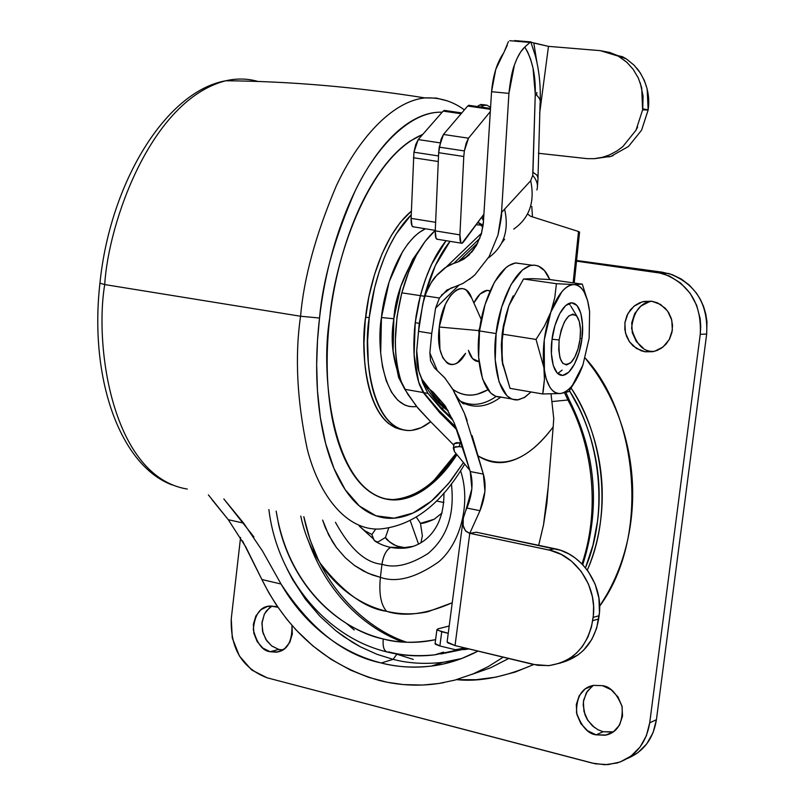 <?xml version="1.0" encoding="UTF-8"?>
<svg xmlns="http://www.w3.org/2000/svg" width="805" height="805" viewBox="0 0 805 805"><rect width="100%" height="100%" fill="white"/><g stroke="black" fill="none" stroke-linecap="round" stroke-linejoin="round"><path stroke-width="1.21" d="M512.554 297.186L508.841 305.779L503.487 325.26L502.219 333.391L502.934 334.216L503.86 325.502L508.841 305.779L523.532 278.993L556.436 283.702L574.025 284.568C582.307 285.493 587.499 294.539 589.612 311.686L589.129 338.321L582.88 365.128C576.43 382.516 568.934 391.985 560.371 393.524L542.691 393.967L510.038 388.362L502.36 362.763M581.924 338.593L580.133 338.321L581.924 338.593C581.13 349.068 573.864 373.661 562.786 375.412C551.646 375.925 549.996 350.739 551.999 339.73C552.814 329.074 560.059 304.833 570.926 302.841C582.407 302.056 583.917 327.826 581.924 338.593L579.087 352.338L574.458 364.142L568.692 372.262L562.645 375.422L557.211 373.077L553.256 365.49L551.415 353.767L551.999 339.73L554.937 325.582L559.747 313.578L565.653 305.588L571.741 302.791L577.064 305.538L580.848 313.326L582.538 324.918L581.924 338.593M570.031 304.974L568.692 303.515M580.033 339.147C578.584 349.39 575.696 357.058 571.369 362.139C562.242 368.328 558.167 360.932 559.133 339.952L552.059 339.267L559.133 339.952L558.72 349.742L559.988 357.943L562.725 363.276L566.509 364.957L570.735 362.783L574.78 357.108L578.04 348.817L580.033 339.147L580.465 329.537L579.268 321.396L576.621 315.963L572.888 314.081L568.632 316.083L564.516 321.698L561.176 330.09L559.133 339.952C563.198 319.474 569.044 311.495 576.652 316.013C580.073 320.642 581.2 328.349 580.033 339.147M501.324 397.086L495.719 396.332L490.597 392.971L482.577 379.034L478.643 357.219L479.518 330.946L496.142 333.572L495.216 359.956L499.05 381.842L506.939 395.808L512 399.169L518.37 399.813L525.001 397.147L531.018 391.954L524.216 397.61L517.243 399.944C496.011 400.528 492.408 354.18 496.142 333.572L479.518 330.946C475.785 351.453 479.549 397.64 501.032 397.117L511.406 398.918M502.783 365.188L501.565 345.355L502.934 334.216L502.219 333.391L501.334 344.932L502.068 360.761L510.038 388.362L542.691 393.967L543.345 390.385L544.432 379.286L543.918 367.654L536.029 339.438L544.442 326.035L550.841 312.099L554.736 297.86L556.436 283.702L523.532 278.993L532.548 278.651L550.026 279.566L532.558 278.651L523.532 278.993L508.841 305.779L513.228 295.848M522.395 263.879L515.693 262.943C494.642 266.666 480.927 311.112 479.518 330.946L485.083 304.491L494.431 282.203L505.983 267.612L508.579 265.71L515.371 262.983L522.435 263.879M496.142 333.572C497.581 313.658 511.266 269.001 532.085 265.227C539.803 264.775 545.689 269.554 549.745 279.546L544.472 270.601L538.153 265.912L534.228 265.117L530.103 265.63L522.465 269.937L511.014 284.608L501.716 307.007L496.142 333.572M502.068 360.761L502.219 333.391L508.841 305.779L505.721 315.872L503.517 328.078L501.465 347.247L502.068 360.761M574.025 284.568L582.307 284.155L550.026 279.566L582.307 284.155L574.025 284.568L556.436 283.702L554.736 297.86L550.841 312.099C557.744 294.268 565.472 285.091 574.025 284.568C570.041 284.497 565.965 286.902 561.81 291.782L550.841 312.099L544.24 340.022L544.432 379.286L542.691 393.967L560.371 393.524C551.908 393.665 546.424 385.042 543.918 367.654L546.182 378.873L549.896 387.215C552.854 391.794 556.346 393.897 560.371 393.524L568.813 391.592L560.371 393.524C564.396 393.132 568.411 390.395 572.425 385.313L582.88 365.128L589.129 338.321L589.612 311.686L587.59 300.567L584.148 292.004C581.381 287.144 578.01 284.658 574.025 284.568M536.029 339.438L502.934 334.216L536.029 339.438L543.918 367.654C542.067 349.33 544.381 330.815 550.841 312.099L544.442 326.035L536.029 339.438M557.664 373.52L562.142 370.119M588.063 302.398L582.307 284.155M568.813 391.592L576.189 379.789M406.716 642.239C371.658 630.919 319.434 591.172 303.807 516.649L310.016 539.732L318.74 560.904M402.943 642.038C371.95 630.919 329.597 600.319 308.587 541.383M413.277 659.416L395.356 653.74M569.427 400.367L567.907 399.994C589.703 439.922 602.15 503.719 582.015 563.933C602.15 503.719 589.703 439.922 567.907 399.994L552.542 401.514L567.907 399.994L564.637 392.941M508.69 658.5L490.517 667.818L472.092 674.318L490.517 667.818L508.589 658.56M454.785 660.925L447.811 661.619L454.805 660.925M477.979 651.104C462.392 659.245 446.876 664.226 431.44 666.057C413.146 668.059 396.412 667.033 381.248 662.988L393.122 659.355L396.966 654.022L393.122 659.355L376.982 654.304L360.429 646.828L352.117 642.108L335.665 630.587L319.897 616.238L305.357 599.131L292.587 579.509L287.043 568.894L292.587 579.509L305.357 599.131L319.897 616.238L335.665 630.587L343.836 636.695L360.429 646.828L376.982 654.304L393.122 659.355L381.248 662.988C343.876 655.22 310.468 628.896 281.036 584.028L262.601 551.194L281.036 584.028L261.867 579.509L242.476 540.809M452.229 602.764L427.807 611.76C414.072 614.698 400.327 614.537 386.561 611.287C372.816 608.006 360.066 601.969 348.303 593.164C336.56 584.36 326.639 573.492 318.528 560.562C310.428 547.642 304.682 533.604 301.291 518.46L300.778 516.065C304.31 533.192 310.871 549.01 320.45 563.54C343.292 592.51 365.339 608.429 386.561 611.287C380.835 604.736 378.783 593.426 380.403 577.346L372.313 574.961L363.619 571.127L354.502 565.502L345.305 557.744L336.49 547.601L332.415 541.594L325.391 527.798L322.634 520.09L328.682 534.983L336.49 547.601L345.305 557.744L354.502 565.502L368.026 573.251L380.403 577.346L381.962 564.275C365.53 562.886 350.024 548.889 335.444 522.274C350.024 548.889 365.53 562.886 381.962 564.275C383.1 556.718 385.545 551.365 389.308 548.205M457.29 650.048L434.791 654.847C417.272 656.498 401.967 655.522 388.885 651.929L387.396 652.06C383.965 651.044 382.586 646.677 383.24 638.959C349.43 632.448 289.398 594.191 276.165 511.105L278.54 524.125C282.686 542.741 289.709 560.018 299.621 575.957C309.543 591.896 321.718 605.34 336.138 616.288C350.577 627.226 366.275 634.783 383.24 638.959C400.236 643.104 417.242 643.437 434.277 639.925L435.606 639.643C415.259 643.346 397.811 643.125 383.24 638.959C382.586 646.677 383.965 651.044 387.396 652.06M405.418 547.933L401.212 548.235L391.351 547.249L405.418 547.933M404.633 547.591L411.697 546.766M253.927 536.915L223.83 498.929L243.613 523.109L262.601 551.194M443.736 682.65C422.082 686.605 400.558 685.86 379.155 680.426C326.981 665.393 287.878 631.754 261.867 579.509L245.827 546.967L228.288 519.708L211.816 499.432M435.304 230.381C421.106 242.959 409.936 263.778 401.816 292.839C393.444 326.87 393.263 356.514 401.272 381.771C397.257 370.34 395.285 356.625 395.346 340.626L397.026 316.657L401.816 292.839L420.371 295.646C411.999 329.859 411.747 359.624 419.606 384.971L423.259 392.548L404.784 389.288L401.272 381.771L407.743 394.178L418.248 408.527L430.786 421.86L416.336 406.183L404.784 389.288L423.259 392.548L439.681 412.683L441.16 412.542L439.681 412.683L457.119 430.051L439.681 412.683L423.259 392.548L419.606 384.971C415.662 373.5 413.75 359.734 413.851 343.665L414.454 329.899L416.074 316.154L418.691 302.459L422.766 287.294L427.344 274.193L432.627 262.158L446.071 240.685L431.52 264.483L425.432 279.305L420.371 295.646C426.71 272.382 435.274 254.068 446.081 240.685C435.274 254.068 426.71 272.382 420.371 295.646L401.816 292.839L408.809 271.496L416.447 255.054L425.05 241.48L435.274 230.411M440.919 653.962L467.343 648.538L440.909 653.972M393.122 659.355C408.185 663.35 424.799 664.346 442.961 662.344L461.597 658.581L442.961 662.344C424.799 664.346 408.185 663.35 393.122 659.355M430.786 421.86L453.567 444.913L430.786 421.86M564.607 392.951L567.907 399.994L569.427 400.327L565.985 392.649M228.288 519.708L243.613 523.109L228.288 519.708L208.394 494.904M478.039 651.114L461.255 658.711L443.595 663.934C422.776 668.512 401.997 668.2 381.248 662.988C360.529 657.745 341.501 648.246 324.153 634.481C306.846 620.705 292.467 603.891 281.036 584.028L261.867 579.509L268.709 592.571L276.397 605.018L286.741 619.136L296.19 630.063L312.803 645.862L331.006 659.295L350.598 670.142L368.569 677.327L387.195 682.258L403.416 684.582L422.534 685.055L438.836 683.485L454.936 680.094L473.239 673.845L488.313 666.56L503.206 657.182M390.807 547.4C386.37 549.714 383.422 555.339 381.962 564.275C394.561 568.511 409.876 564.959 427.918 553.599C447.057 537.66 454.875 514.405 451.394 483.845C454.875 514.405 447.057 537.66 427.918 553.599C409.876 564.959 394.561 568.511 381.962 564.275L380.403 577.346C396.463 583.001 415.873 577.849 438.634 561.9C460.158 543.908 471.428 503.226 460.581 470.734C471.428 503.226 460.158 543.908 438.634 561.9C415.873 577.849 396.463 583.001 380.403 577.346C378.783 593.426 380.835 604.736 386.561 611.287C404.221 617.073 426.107 614.225 452.239 602.744M401.111 548.235L413.015 546.364L404.492 547.591L396.785 546.072C389.851 542.409 386.068 539.551 385.444 537.488L378.008 541.966L375.1 541.252L373.339 538.857L359.201 526.007L364.826 530.787L371.89 534.5L375.754 529.026L371.89 534.5L364.826 530.787M585.466 567.787C609.616 510.944 599.393 436.37 569.417 390.717C580.385 408.387 588.395 427.676 593.466 448.576C599.252 472.636 600.611 496.806 597.552 521.087L592.963 545.116L585.487 567.807L592.983 545.116L597.582 521.077C600.641 496.796 599.282 472.636 593.496 448.576C588.425 427.666 580.405 408.366 569.437 390.677L578.926 407.924M346.402 623.362L354.25 629.993M587.288 570.121C613.39 512.171 602.704 434.368 571.148 388.121C582.83 406.364 591.313 426.358 596.596 448.103C602.361 472.082 603.72 496.172 600.661 520.372C598.407 537.981 593.949 554.565 587.308 570.141M584.048 419.365C591.906 438.323 596.757 458.82 598.578 480.857M599.041 489.188C599.685 508.911 597.511 528.1 592.53 546.756M585.748 567.173L585.487 567.807M463.579 649.685L469.013 648.941M508.398 41.588L503.779 52.838C497.148 62.116 493.073 75.066 491.553 91.71L508.931 93.38L514.435 64.994L516.981 58.574L520.634 52.003L524.779 47.032L527.627 51.912L530.636 59.308L533.031 68.163L535.265 94.094L532.95 172.29L536.764 174.987L538.102 177.774L537.981 178.7L537.941 176.848L536.774 174.987L532.95 172.29L532.729 175.369C537.005 180.421 538.384 185.281 536.855 189.97C538.384 185.301 537.005 180.421 532.729 175.369L530.686 180.753L501.535 212.48L508.931 93.38L491.553 91.71L483.352 223.166L481.45 233.752L476.5 245.344L468.661 255.376L458.186 261.867L451.092 264.382L444.511 268.146L437.196 274.747L431.319 282.475L426.127 292.668L422.796 303.877L418.55 331.348L431.732 333.471L435.575 308.154L439.419 298.031L424.939 295.838L439.419 298.031L446.906 290.031L462.855 283.471L472.283 277.141L474.859 274.877L489.148 256.533L497.983 235L501.535 212.48L508.931 93.38C510.38 79.957 512.222 70.498 514.435 64.994C517.484 56.511 520.936 50.534 524.779 47.032L530.616 41.81M473.883 302.962C477.466 295.666 481.772 291.47 486.814 290.364L490.134 290.796L487.277 290.323L480.072 294.046L473.883 302.962M479.076 334.91L478.824 330.593L439.268 327.021C434.7 359.916 452.903 377.032 465.532 353.385M479.549 330.654L478.824 330.593L479.549 330.654M538.676 545.327L543.476 525.122L548.215 487.005L553.186 426.902L553.739 418.489L551.033 393.947L553.739 418.489L553.186 426.902C541.101 443.223 528.462 454.06 515.291 459.403C502.079 464.727 489.51 463.469 477.596 455.62L464.475 413.478L453.618 390.636L444.903 378.008L434.529 367.996L430.574 360.942L429.86 352.872L431.732 333.471L418.55 331.348L422.796 303.877L424.939 295.838C429.125 285.644 432.818 279.043 436.038 276.065L446.322 266.968L453.849 263.326L479.871 238.31L453.849 263.326L458.186 261.867L477.768 242.999L458.186 261.867L463.942 259.059L469.305 254.762M448.194 410.892C441.382 406.253 435.284 399.119 429.9 389.489L433.201 392.146L440.053 402.319L447.882 410.339L440.174 402.48L433.201 392.146L429.9 389.489L421.991 379.266L418.902 371.507C417.211 367.171 416.477 360.227 416.708 350.688L418.55 331.348L416.708 350.688L418.902 371.507C421.418 379.648 425.08 385.645 429.9 389.489L437.125 400.397L445.155 408.608M516.639 41.337L518.802 41.518L516.528 41.015M527.597 213.989L530.565 216.263L578.523 231.508L573.13 282.847L578.523 231.508L530.565 216.263L527.597 213.989M487.84 389.791L477.285 394.209C468.621 396.382 460.47 394.762 452.843 389.338C463.64 396.835 475.302 396.986 487.83 389.771M437.045 370.139L429.86 352.872L431.732 333.471L435.575 308.154L458.78 285.362L435.575 308.154L439.419 298.031M501.817 242.808L504.614 239.216M533.816 43.057L536.985 62.82L533.816 43.057L548.477 46.358L539.632 113.425L548.477 46.358L530.948 42.232M471.74 298.142L466.508 290.414C463.288 287.908 459.725 287.918 455.831 290.454L450.287 295.848L445.376 304.381L439.268 327.021L439.933 349.461L442.8 357.792L447.057 362.934C450.347 365.289 453.909 365.138 457.753 362.481L465.582 353.325M468.409 350.336L472.575 358.617L479.015 361.616C473.974 361.354 470.442 357.591 468.419 350.336M449.18 626.028L437.92 628.846L449.18 626.028M448.224 633.314L437.326 630.124L437.92 628.846L436.924 629.641L441.734 631.774L448.224 633.314M444.974 405.609L433.201 392.146L445.507 406.434L454.09 422.675L470.231 471.539L471.891 488.736L465.743 510.622L466.92 508.036L479.991 510.712L469.778 533.323L550.117 550.298L561.296 554.444L571.58 561.246L581.27 571.54L588.495 584.128L592.369 596.535L593.597 606.165L593.305 615.785L591.484 626.924L587.892 637.178L582.438 646.395L576.531 653.066L569.558 658.51L560.522 663.008L549.252 665.584L537.71 665.302L455.026 645.57L469.778 533.323L465.391 530.787L463.157 525.494L463.217 518.45L465.743 510.622M600.238 50.645L548.477 46.358L600.238 50.645L618.331 56.149L626.914 62.347L633.193 69.351L626.542 61.995L618.602 56.31L609.727 52.466L600.238 50.645M514.606 40.572L530.565 41.88M595.177 158.595L610.915 156.351L628.463 146.49L641.575 130.209L648.156 110.003L647.14 88.912L644.372 80.54L640.307 72.923L634.068 65.165L626.521 59.027L609.536 52.406M585.869 158.515L538.394 153.272L587.258 158.655L594.181 158.676L602.452 157.307L609.244 155.013L616.902 150.998L622.829 146.601L636 130.219L642.611 109.893L641.706 87.815L638.335 78.065L633.193 69.351M441.442 295.113L450.941 288.059L455.751 286.479M444.954 405.579L454.09 422.675L460.138 438.494L470.231 471.539L483.332 474.095L477.596 455.62C502.652 470.09 527.849 460.51 553.186 426.902L546.857 503.568L543.576 524.598L538.666 545.327M447.157 641.424L447.771 642.823L455.026 645.57L533.363 664.457L548.517 665.644C572.788 662.052 587.499 647.059 592.661 620.665L598.658 618.975C594.503 642.058 582.156 656.588 561.638 662.585L578.081 654.928L583.665 650.158L591.796 639.472L596.666 628.202L599.453 612.535L598.94 598.185L595.126 584.148L588.254 571.459L582.236 564.154L575.233 558.016L568.773 553.88L560.582 550.288L476.329 532.206L469.778 533.323L476.329 532.206L554.866 548.728L548.668 549.966L554.866 548.728C582.297 553.78 603.76 585.849 599.101 615.724L593.104 617.395L592.661 620.665L598.658 618.975L599.101 615.724L593.104 617.395C597.783 587.328 576.219 555.058 548.668 549.966L469.114 533.152L466.105 531.37L463.901 528.11L463.157 525.494L463.267 518.43M429.86 352.922L437.115 370.189M435.103 643.497L439.882 645.972L455.439 649.736L439.882 645.972L441.734 631.774L439.882 645.972L435.465 644.292L435.113 643.437M464.867 647.934L455.439 649.736L459.031 650.048L464.857 647.934M579.56 232.122L578.523 231.508L579.57 232.112L574.217 283.008M465.35 403.909C476.822 408.457 488.625 406.193 500.75 397.127C488.333 406.394 476.278 408.548 464.586 403.567L458.669 400.135M467.152 420.562L464.475 413.478L452.491 388.755L444.511 377.565L434.529 367.996L430.574 360.942M460.098 400.96L461.688 401.735C472.787 406.505 484.268 404.754 496.142 396.483C484.218 404.754 472.736 406.505 461.688 401.735L460.098 400.96M472.133 435.686L483.332 474.095L484.952 491.342L479.991 510.712L469.778 533.323L455.026 645.57L447.097 642.008L462.895 521.419M507.281 45.301L495.739 69.492L491.553 91.71L483.453 221.345L481.43 233.651L476.5 245.344L471.539 252.378M536.643 95.232L536.794 92.454M480.172 326.176L478.824 330.593L480.172 326.176M471.519 297.649C463.982 276.497 442.519 295.244 439.268 327.021L478.824 330.593M540.215 100.987C540.678 84.938 539.058 69.884 535.335 55.837L530.767 41.749L524.779 47.032C532.256 59.53 535.758 75.217 535.265 94.094C539.219 97.153 540.829 100.233 540.095 103.332C540.839 100.243 539.229 97.153 535.265 94.094L532.729 175.369L530.686 180.753L501.535 212.48C501.978 214.422 500.791 221.928 497.983 235M474.859 274.877L469.275 279.466M488.494 257.791C503.95 246.481 509.313 230.26 504.594 209.099C509.313 230.25 503.95 246.471 488.504 257.781M513.771 229.093C529.459 217.974 535.104 201.864 530.686 180.753C535.104 201.854 529.469 217.964 513.791 229.083M529.952 42.434L509.706 40.683M470.231 471.539L483.332 474.095C486.502 484.922 485.385 497.128 479.991 510.712L466.92 508.036C472.334 494.501 473.441 482.336 470.231 471.539M628.463 146.49L641.575 130.209L648.176 109.802L642.752 108.826L642.611 109.893L648.156 110.003L642.611 109.893M640.227 82.754L643.064 95.996L642.752 108.826L648.176 109.802C650.158 96.107 646.979 83.026 638.667 70.558L636.745 68.103M626.562 59.057L622.466 56.682M608.922 156.945L613.199 155.556M637.61 127.019L636 130.219L622.829 146.601M607.503 155.707L603.197 157.106M373.339 538.857L371.89 534.5L374.013 540.155L376.69 541.936L378.008 541.966L385.444 537.488L388.694 528.14L385.444 537.488L389.6 541.976L393.866 544.784L399.743 546.967L404.674 547.611L410.6 546.977M420.462 523.31L422.363 535.798L420.955 542.721L422.363 535.798L420.462 523.31L434.207 519.245C426.902 522.415 422.313 523.773 420.462 523.31L416.386 517.202L420.462 523.31M442.086 512.976L434.207 519.245L442.086 512.996M443.344 493.696L444.028 494.642L443.344 493.696M411.395 546.857L409.987 547.108M443.867 502.531L436.471 501.012L443.867 502.531M410.248 520.724L418.53 544.069L410.248 520.724M272.05 605.964L266.475 610.794L264.241 614.436L261.917 623.503L263.024 633.062L266.807 640.861L271.718 645.972L278.721 649.404L270.128 651.728L277.785 651.909L284.708 648.609L289.83 642.31L292.336 633.968L291.963 625.384C292.265 642.048 287.003 650.973 276.165 652.171L270.128 651.728L278.721 649.404L282.786 649.937M275.38 606.437L277.906 607.242L270.148 605.994C260.337 606.447 254.722 614.346 253.293 629.671C257.047 643.598 262.661 650.943 270.128 651.728L262.893 648.116L257.187 641.635L253.847 633.273L253.374 624.288L255.829 616.016L260.87 609.727L267.723 606.356L275.38 606.437M651.879 301.231C640.247 302.69 633.485 311.716 631.593 328.309C635.739 343.161 642.34 350.839 651.396 351.332L645.228 351.795L641.062 350.728L633.153 345.969L629.419 341.712L626.461 336.128L624.831 329.487L624.962 322.372L626.914 315.61L630.355 309.895L634.722 305.648L639.401 302.901L643.95 301.442L651.718 301.211L657.474 302.831L665.262 308.235L668.764 312.803L671.36 318.609L672.537 325.311L671.974 332.274L669.71 338.734L666.097 344.067L661.73 347.961L657.142 350.437L652.724 351.704L645.228 351.795L653.308 351.594M593.315 685.397L587.298 691.233L583.665 700.048L583.192 705.089L585.044 714.941L587.087 719.217L592.359 725.798L598.004 729.763L603.136 731.725L596.133 734.854L603.136 731.725L613.42 731.836L606.467 734.985L596.133 734.854C588.022 733.919 581.472 726.523 576.501 712.687C576.4 696.637 582.055 687.53 593.466 685.367L602.442 685.659C610.281 686.444 616.841 693.487 622.134 706.8C623 722.669 617.777 732.057 606.467 734.985M231.256 618.783L240.564 537.448L231.256 618.783L232.273 638.033L239.387 655.964L251.593 669.931L267.109 677.8C242.255 668.251 230.3 648.578 231.256 618.783M662.143 272.16L576.581 260.488L669.086 273.63C695.681 283.752 708.209 303.898 706.669 334.065L700.249 334.317L706.669 334.065L706.961 321.698L705.784 314.041L703.61 306.594L700.501 299.631L696.466 293.151L689.503 285.252L681.231 278.983L671.994 274.555L662.143 272.16M576.511 261.152L662.445 273.418C689.201 283.622 701.799 303.918 700.249 334.317L649.716 722.81L656.417 719.73L706.669 334.065L656.417 719.73L649.716 722.81C646.214 743.498 635.326 756.891 617.073 762.999L604.927 764.74L592.51 763.16L267.109 677.8L595.328 763.814L607.936 764.629L620.152 761.993L631.07 756.016L639.985 747.131L646.375 735.78L649.716 722.81L700.249 334.317L700.742 326.498L700.199 318.76L696.627 305.196L689.986 293.09L680.738 283.159L669.428 276.014L656.92 272.16L576.511 261.152M627.427 758.471C643.668 751.598 653.328 738.688 656.417 719.73L653.086 732.6L646.737 743.88L637.872 752.705L627.377 758.501M599.644 606.225C651.416 535.878 636.644 413.257 585.154 357.963L594.311 370.139C609.294 391.693 620.001 415.611 626.441 441.885C632.811 468.198 634.31 494.622 630.929 521.177C627.477 547.712 619.488 572.103 606.94 594.352L599.644 606.246M533.705 664.538L515.23 672.064L495.92 677.136L476.137 679.702L456.425 679.682M645.228 351.795L636.433 348.464L629.49 341.813L625.435 332.868L624.871 322.976L627.89 313.618L634.028 306.192L642.39 301.825L651.718 301.211L660.583 304.451L667.637 311.092L671.773 320.108L672.346 330.12L669.267 339.569L663.008 347.005L654.566 351.292L645.228 351.795M596.133 734.854L587.559 730.739L580.797 723.544L576.853 714.357L576.3 704.566L579.238 695.631L585.215 688.889L593.365 685.387L602.442 685.659L611.086 689.684L617.958 696.889L621.983 706.146L622.547 716.058L619.548 725.074L613.46 731.815L605.229 735.237L596.133 734.854M278.721 649.404L271.516 645.821L265.831 639.381L262.511 631.08L262.038 622.144L264.483 613.933L269.504 607.684M651.97 351.423L644.654 351.694M643.215 348.112L636.312 341.521L632.287 332.636L631.724 322.815L634.722 313.527L640.83 306.152L649.142 301.825L651.869 301.231M612.182 732.097L603.136 731.725M594.603 727.65L587.881 720.505L583.947 711.389L583.404 701.658L586.322 692.793L592.279 686.102M456.526 679.651C479.317 682.056 505.017 677.015 533.645 664.517M187.293 489.068C112.871 476.963 94.125 347.468 104.72 284.568L99.941 283.189L104.72 284.568C94.125 347.468 112.871 476.963 187.293 489.068M380.222 528.976C346.563 531.139 319.022 495.357 307.309 449.341C296.985 400.659 294.741 356.293 300.557 316.244L104.72 284.568L300.557 316.244C294.741 356.293 296.985 400.659 307.309 449.341C319.022 495.357 346.563 531.139 380.222 528.976C413.005 525.746 441.17 504.121 464.716 464.093M442.166 112.237C410.61 110.879 376.297 146.56 355.055 191.137C334.578 238.179 322.735 280.472 319.525 318.025C316.144 347.378 315.751 375.221 318.347 401.554C320.994 427.797 326.246 450.206 334.115 468.802C342.004 487.277 351.644 500.64 363.045 508.891C374.426 517.062 386.531 519.929 399.34 517.494C412.13 515.029 424.668 507.905 436.944 496.122L450.679 480.937L463.459 462.563L448.345 483.795L431.309 501.173L412.955 513.067L394.168 518.168L375.975 515.784L359.382 505.993L345.204 489.692L333.924 468.339L325.683 443.646L320.31 417.292L317.452 390.687L316.667 364.856L317.502 340.505L319.525 318.025L300.557 316.244L319.525 318.025C322.966 288.653 329.094 260.568 337.909 233.762C346.764 207.026 357.4 184.013 369.827 164.713C382.254 145.534 395.265 131.527 408.87 122.702C420.371 115.266 431.47 111.774 442.176 112.227M422.786 134.375L410.248 141.016C397.942 149.187 386.199 161.996 375.019 179.424C363.83 196.943 354.27 217.773 346.321 241.903C338.392 266.103 332.888 291.42 329.778 317.884C326.719 344.339 326.337 369.455 328.621 393.253C330.946 416.97 335.635 437.286 342.678 454.211C349.732 471.046 358.406 483.292 368.68 490.959C378.944 498.547 389.892 501.334 401.524 499.301C413.136 497.249 424.547 490.919 435.757 480.323L456.958 454.674C438.413 483.151 417.443 498.235 394.027 499.915C333.361 498.043 319.555 375.794 329.778 317.884C333.944 264.966 366.275 158.132 422.746 134.415M402.581 429.719L395.235 427.697L388.292 423.299C382.113 418.177 376.961 410.379 372.836 399.874C368.72 389.338 366.013 376.891 364.725 362.512L363.961 343.604L365.239 320.511L368.801 297.095L374.496 274.606L382.073 253.796L391.15 235.774L400.387 222.271L411.375 211.071C382.305 235.613 368.559 288.17 365.621 317.13L369.223 317.703L367.593 340.968L368.318 363.125C369.596 377.515 372.282 389.982 376.388 400.518C380.503 411.023 385.635 418.831 391.794 423.953C397.952 429.035 404.613 431.178 411.768 430.363L421.226 427.656L430.625 421.709C423.702 427.284 416.678 430.222 409.564 430.514C371.014 430.262 362.874 352.912 369.223 317.703L365.621 317.13C359.815 351.222 366.325 424.054 402.49 429.699M404.835 389.358C393.333 365.963 389.67 342.427 393.846 318.74L381.449 317.542C376.428 345.184 382.757 406.777 413.518 406.736L416.658 406.585M404.875 389.449L398.616 377.414L393.112 350.809L393.846 318.74L400.769 286.5L412.693 259.472L419.294 250.053M413.539 406.736L409.141 406.424L404.915 405.116L397.901 400.347L391.451 392.126L386.249 380.765L382.536 366.828L380.695 353.113L381.449 317.542L389.157 281.77L402.47 251.834L408.175 243.502L414.132 236.771L419.083 232.544L425.372 228.771C398.173 242.134 383.583 292.658 381.449 317.542L393.846 318.74C395.235 296.773 403.708 273.901 419.264 250.114M369.223 317.703L374.597 287.878L379.095 272.01L384.508 257.117L389.389 246.229L396.161 233.923L411.234 214.784C384.428 241.228 372.192 289.78 369.223 317.703M456.033 453.547L434.257 480.022C423.038 490.617 411.617 496.937 399.994 498.989M392.568 499.623L385.424 498.959M384.589 498.758L392.488 499.603C416.195 497.862 437.377 482.507 456.022 453.537M447.137 100.846L436.34 98.089L425.06 97.918C391.834 101.088 357.511 139.99 336.269 185.995C315.791 234.356 303.888 277.775 300.557 316.244C303.888 277.775 315.791 234.356 336.269 185.995C357.511 139.99 391.834 101.088 425.06 97.918L436.34 98.089L447.137 100.846M258.023 81.476C247.658 78.477 236.912 78.246 225.772 80.772C150.565 99.991 108.162 223.901 104.72 284.568C108.162 223.901 150.565 99.991 225.772 80.772C236.912 78.246 247.658 78.477 258.023 81.476M437.588 239.306L436.069 238.31L435.253 230.864L438.665 152.698L441.039 139.406L443.454 134.465L439.228 147.144L464.364 150.927L468.51 138.198L443.454 134.465L467.675 106.019L469.516 105.405M440.063 142.857L418.218 139.577L413.931 152.205L438.524 155.939L413.931 152.205L415.752 144.508L418.218 139.577L440.063 142.857M418.318 333.34L419.264 323.328L424.426 296.26C430.745 273.036 439.278 254.722 450.025 241.339L435.304 265.62L424.426 296.26L420.371 295.646L415.209 322.684L419.264 323.328L424.426 296.26L420.371 295.646L415.209 322.684L414.122 354.743L418.691 382.134L423.802 392.649L438.775 410.278L456.043 427.314L438.775 410.278L423.802 392.649L427.938 393.373L423.802 392.649L418.691 382.134C413.79 365.41 412.633 345.587 415.209 322.684L419.264 323.328L418.308 333.431M444.984 110.496L443.142 111.12L461.114 113.736L443.142 111.12L418.218 139.577L443.142 111.12L445.054 110.506M482.668 104.65L479.488 105.063L483.433 105.455L481.098 107.075L483.433 105.455L486.874 105.173L490.285 107.166M481.098 107.075L484.771 104.861L486.874 105.173L490.014 106.995M421.438 378.229L422.706 382.828L423.792 382.757L422.706 382.828L421.448 378.239M480.484 225.038L483.091 225.652L480.484 225.038L482.899 227L480.484 225.038L476.117 224.796M481.289 225.179L477.878 222.401L481.289 225.179M481.501 217.964L481.571 217.39L481.501 217.964M531.773 206.342L532.487 216.877M483.614 217.481L482.306 216.404L483.614 217.481M483.131 225.299L477.969 222.281L483.131 225.299M483.493 220.329L482.658 219.524M458.186 446.413L459.494 446.604L459.856 442.82L461.617 443.153L459.856 442.82L459.494 446.604L462.815 447.238L459.494 446.604L453.819 447.409L454.483 451.675L469.687 470.13L454.483 451.675L453.326 448.244L456.053 446.453M453.044 420.371L441.402 409.051L441.583 408.135L452.179 418.52L441.583 408.135L444.149 407.883L441.583 408.135L427.817 393.212L422.706 382.828L427.938 393.373L441.583 408.135L441.402 409.051L453.044 420.371M453.336 448.133L454.191 443.636L456.415 442.67L459.856 442.82L454.191 443.636L453.587 445.527M477.345 106.532L479.488 105.063L477.345 106.532M483.433 105.455L479.488 105.063L483.433 105.455M413.609 226.869L411.999 225.843L411.093 218.366L413.931 152.205L411.093 218.366L435.626 222.311L411.093 218.366C410.983 224.031 411.768 226.869 413.468 226.869M438.282 161.523L413.398 157.73L438.282 161.523M469.446 105.395L467.675 106.019L490.124 109.259L467.675 106.019L443.454 134.465L468.51 138.198L489.903 112.086L468.51 138.198L466.155 143.159L464.364 150.927L439.228 147.144L438.665 152.698L435.253 230.864L459.907 234.869L463.781 156.502L438.665 152.698L463.781 156.502L459.907 234.869L460.933 242.848L461.979 243.341L463.278 242.225L483.745 214.442L461.949 243.311C460.4 243.331 459.715 240.514 459.907 234.869L435.253 230.864C435.103 236.499 435.837 239.316 437.447 239.306M464.364 150.927L463.781 156.502L464.364 150.927M483.05 219.966L481.732 217.169M453.688 444.471L453.607 445.316M427.938 393.373L441.402 409.051M478.995 361.505L475.503 360.922M501.334 344.912L501.525 345.778M490.074 290.927L486.492 290.404M532.065 265.227L515.693 262.943M577.396 317.009L570.755 306.021M559.666 374.899L562.786 375.412M582.75 564.697C600.56 508.609 596.123 453.819 569.427 400.327M386.662 651.869C324.818 636.886 276.799 576.199 268.89 509.545M375.824 541.685C383.754 546.293 392.216 548.477 401.212 548.235L404.16 547.601L401.212 548.235C418.882 548.718 444.39 533.685 443.937 493.022M461.637 658.54L442.961 662.344L431.44 666.057M443.535 652.11L434.791 654.847C418.892 656.789 403.124 655.864 387.497 652.08M537.458 185.905L537.992 178.68M455.912 394.732C456.677 397.237 463.63 405.78 464.586 403.567L460.047 400.9M445.94 409.242C436.632 402.319 428.914 392.85 422.766 380.815M435.072 643.769L436.914 629.661M481.299 319.645L471.499 297.598M473.753 249.6L463.942 259.059M538.012 177.09L540.085 103.362M446.433 266.858L481.571 233.158M617.033 55.454L622.577 56.742M281.076 650.832L276.165 652.171M668.553 273.479L661.952 273.267M172.34 484.982C120.871 466.206 88.963 379.799 99.921 283.38C110.054 182.333 166.222 91.247 225.772 80.772C289.77 81.265 356.192 86.98 425.06 97.918C439.701 97.304 452.802 101.299 464.384 109.893M394.027 499.915L392.488 499.603M484.791 104.861L480.847 104.469M461.788 112.931L444.169 110.376M435.274 230.381L413.529 226.849M461.215 243.16L437.507 239.286M490.195 108.383L468.651 105.284"/></g></svg>

